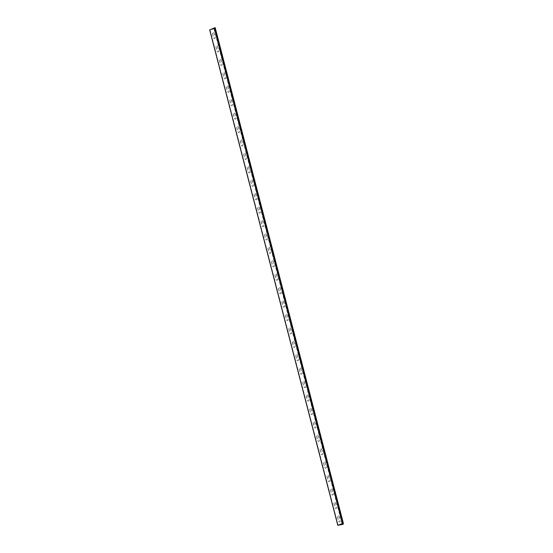 <?xml version="1.0" encoding="UTF-8"?>
<svg xmlns="http://www.w3.org/2000/svg" width="553" height="553" viewBox="0 0 553 553"><rect width="100%" height="100%" fill="white"/><g stroke="black" fill="none" stroke-linecap="round" stroke-linejoin="round"><path stroke-width="0.41" stroke-dasharray="2.77 2.07" d="M214.267 27.989L214.972 27.705L343.102 523.221M342.01 523.691L214.052 28.908L214.972 28.715L209.87 29.786L215.152 27.664M214.052 28.908L209.739 29.841M215.207 37.486A0.919 0.788 -111.8 0 1 213.652 37.818L212.47 33.256A0.919 0.788 -111.8 0 1 214.025 32.924L215.103 37.528A0.919 0.788 -111.8 0 1 213.555 37.853L212.373 33.298A0.919 0.788 -111.8 0 1 213.928 32.966L215.103 37.528M218.677 50.911A0.919 0.788 -111.8 0 1 217.122 51.242L215.946 46.68A0.919 0.788 -111.8 0 1 217.495 46.355L218.58 50.952A0.919 0.788 -111.8 0 1 217.025 51.284L215.843 46.722A0.919 0.788 -111.8 0 1 217.398 46.39L218.58 50.952M222.147 64.342A0.919 0.788 -111.8 0 1 220.599 64.666L219.417 60.111A0.919 0.788 -111.8 0 1 220.972 59.779L222.05 64.376A0.919 0.788 -111.8 0 1 220.495 64.708L219.32 60.146A0.919 0.788 -111.8 0 1 220.868 59.821L222.05 64.376M225.624 77.766A0.919 0.788 -111.8 0 1 224.069 78.097L222.887 73.535A0.919 0.788 -111.8 0 1 224.442 73.203L225.52 77.807A0.919 0.788 -111.8 0 1 223.972 78.132L222.79 73.577A0.919 0.788 -111.8 0 1 224.345 73.245L225.52 77.807M229.094 91.19A0.919 0.788 -111.8 0 1 227.539 91.522L226.364 86.959A0.919 0.788 -111.8 0 1 227.912 86.634L228.997 91.231A0.919 0.788 -111.8 0 1 227.442 91.563L226.26 87.001A0.919 0.788 -111.8 0 1 227.815 86.669L228.997 91.231M232.564 104.621A0.919 0.788 -111.8 0 1 231.016 104.946L229.834 100.39A0.919 0.788 -111.8 0 1 231.389 100.058L232.467 104.655A0.919 0.788 -111.8 0 1 230.912 104.987L229.737 100.425A0.919 0.788 -111.8 0 1 231.285 100.1L232.467 104.655M236.041 118.045A0.919 0.788 -111.8 0 1 234.486 118.377L233.304 113.814A0.919 0.788 -111.8 0 1 234.859 113.483L235.937 118.086A0.919 0.788 -111.8 0 1 234.389 118.411L233.207 113.856A0.919 0.788 -111.8 0 1 234.762 113.524L235.937 118.086M239.511 131.469A0.919 0.788 -111.8 0 1 237.956 131.801L236.781 127.238A0.919 0.788 -111.8 0 1 238.329 126.913L239.414 131.51A0.919 0.788 -111.8 0 1 237.859 131.842L236.677 127.28A0.919 0.788 -111.8 0 1 238.232 126.948L239.414 131.51M242.981 144.9A0.919 0.788 -111.8 0 1 241.433 145.225L240.251 140.669A0.919 0.788 -111.8 0 1 241.806 140.338L242.885 144.934A0.919 0.788 -111.8 0 1 241.329 145.266L240.154 140.704A0.919 0.788 -111.8 0 1 241.702 140.379L242.885 144.934M246.451 158.324A0.919 0.788 -111.8 0 1 244.903 158.656L243.721 154.093A0.919 0.788 -111.8 0 1 245.276 153.762L246.355 158.365A0.919 0.788 -111.8 0 1 244.799 158.69L243.624 154.135A0.919 0.788 -111.8 0 1 245.179 153.803L246.355 158.365M249.928 171.748A0.919 0.788 -111.8 0 1 248.373 172.08L247.198 167.518A0.919 0.788 -111.8 0 1 248.746 167.193L249.825 171.789A0.919 0.788 -111.8 0 1 248.276 172.121L247.094 167.559A0.919 0.788 -111.8 0 1 248.65 167.227L249.825 171.789M253.398 185.179A0.919 0.788 -111.8 0 1 251.843 185.504L250.668 180.949A0.919 0.788 -111.8 0 1 252.223 180.617L253.302 185.214A0.919 0.788 -111.8 0 1 251.746 185.545L250.571 180.983A0.919 0.788 -111.8 0 1 252.12 180.658L253.302 185.214M256.869 198.603A0.919 0.788 -111.8 0 1 255.32 198.935L254.138 194.373A0.919 0.788 -111.8 0 1 255.693 194.041L256.772 198.645A0.919 0.788 -111.8 0 1 255.216 198.969L254.041 194.414A0.919 0.788 -111.8 0 1 255.597 194.082L256.772 198.645M260.345 212.027A0.919 0.788 -111.8 0 1 258.79 212.359L257.615 207.797A0.919 0.788 -111.8 0 1 259.163 207.472L260.242 212.069A0.919 0.788 -111.8 0 1 258.693 212.4L257.511 207.838A0.919 0.788 -111.8 0 1 259.067 207.506L260.242 212.069M263.816 225.458A0.919 0.788 -111.8 0 1 262.26 225.783L261.085 221.228A0.919 0.788 -111.8 0 1 262.64 220.896L263.719 225.493A0.919 0.788 -111.8 0 1 262.163 225.824L260.988 221.262A0.919 0.788 -111.8 0 1 262.537 220.937L263.719 225.493M267.286 238.882A0.919 0.788 -111.8 0 1 265.737 239.214L264.555 234.652A0.919 0.788 -111.8 0 1 266.111 234.32L267.189 238.924A0.919 0.788 -111.8 0 1 265.634 239.249L264.458 234.693A0.919 0.788 -111.8 0 1 266.007 234.361L267.189 238.924M270.763 252.306A0.919 0.788 -111.8 0 1 269.207 252.638L268.025 248.076A0.919 0.788 -111.8 0 1 269.581 247.751L270.659 252.348A0.919 0.788 -111.8 0 1 269.111 252.68L267.929 248.117A0.919 0.788 -111.8 0 1 269.484 247.785L270.659 252.348M274.233 265.737A0.919 0.788 -111.8 0 1 272.677 266.062L271.502 261.507A0.919 0.788 -111.8 0 1 273.051 261.175L274.136 265.772A0.919 0.788 -111.8 0 1 272.581 266.104L271.399 261.541A0.919 0.788 -111.8 0 1 272.954 261.216L274.136 265.772M277.703 279.161A0.919 0.788 -111.8 0 1 276.154 279.493L274.972 274.931A0.919 0.788 -111.8 0 1 276.528 274.599L277.606 279.203A0.919 0.788 -111.8 0 1 276.051 279.528L274.876 274.972A0.919 0.788 -111.8 0 1 276.424 274.641L277.606 279.203M281.18 292.585A0.919 0.788 -111.8 0 1 279.624 292.917L278.442 288.355A0.919 0.788 -111.8 0 1 279.998 288.03L281.076 292.627A0.919 0.788 -111.8 0 1 279.528 292.959L278.346 288.396A0.919 0.788 -111.8 0 1 279.901 288.065L281.076 292.627M284.65 306.016A0.919 0.788 -111.8 0 1 283.095 306.341L281.919 301.786A0.919 0.788 -111.8 0 1 283.468 301.454L284.553 306.051A0.919 0.788 -111.8 0 1 282.998 306.383L281.816 301.82A0.919 0.788 -111.8 0 1 283.371 301.496L284.553 306.051M288.12 319.44A0.919 0.788 -111.8 0 1 286.572 319.772L285.389 315.21A0.919 0.788 -111.8 0 1 286.945 314.878L288.023 319.482A0.919 0.788 -111.8 0 1 286.468 319.807L285.293 315.251A0.919 0.788 -111.8 0 1 286.841 314.92L288.023 319.482M291.597 332.865A0.919 0.788 -111.8 0 1 290.042 333.196L288.86 328.634A0.919 0.788 -111.8 0 1 290.415 328.309L291.493 332.906A0.919 0.788 -111.8 0 1 289.945 333.238L288.763 328.676A0.919 0.788 -111.8 0 1 290.318 328.344L291.493 332.906M295.067 346.296A0.919 0.788 -111.8 0 1 293.512 346.62L292.337 342.065A0.919 0.788 -111.8 0 1 293.885 341.733L294.97 346.33A0.919 0.788 -111.8 0 1 293.415 346.662L292.233 342.1A0.919 0.788 -111.8 0 1 293.788 341.775L294.97 346.33M298.537 359.72A0.919 0.788 -111.8 0 1 296.989 360.051L295.807 355.489A0.919 0.788 -111.8 0 1 297.362 355.157L298.44 359.761A0.919 0.788 -111.8 0 1 296.885 360.086L295.71 355.531A0.919 0.788 -111.8 0 1 297.258 355.199L298.44 359.761M302.014 373.144A0.919 0.788 -111.8 0 1 300.459 373.475L299.277 368.913A0.919 0.788 -111.8 0 1 300.832 368.588L301.91 373.185A0.919 0.788 -111.8 0 1 300.362 373.517L299.18 368.955A0.919 0.788 -111.8 0 1 300.735 368.623L301.91 373.185M305.484 386.575A0.919 0.788 -111.8 0 1 303.929 386.9L302.754 382.344A0.919 0.788 -111.8 0 1 304.302 382.012L305.387 386.609A0.919 0.788 -111.8 0 1 303.832 386.941L302.65 382.379A0.919 0.788 -111.8 0 1 304.205 382.054L305.387 386.609M308.954 399.999A0.919 0.788 -111.8 0 1 307.406 400.331L306.224 395.768A0.919 0.788 -111.8 0 1 307.779 395.436L308.857 400.04A0.919 0.788 -111.8 0 1 307.302 400.365L306.127 395.81A0.919 0.788 -111.8 0 1 307.675 395.478L308.857 400.04M312.431 413.423A0.919 0.788 -111.8 0 1 310.876 413.755L309.694 409.192A0.919 0.788 -111.8 0 1 311.249 408.867L312.327 413.464A0.919 0.788 -111.8 0 1 310.779 413.796L309.597 409.234A0.919 0.788 -111.8 0 1 311.152 408.902L312.327 413.464M315.901 426.854A0.919 0.788 -111.8 0 1 314.346 427.179L313.171 422.623A0.919 0.788 -111.8 0 1 314.719 422.292L315.804 426.888A0.919 0.788 -111.8 0 1 314.249 427.22L313.067 422.658A0.919 0.788 -111.8 0 1 314.622 422.333L315.804 426.888M319.371 440.278A0.919 0.788 -111.8 0 1 317.823 440.61L316.641 436.047A0.919 0.788 -111.8 0 1 318.196 435.716L319.275 440.319A0.919 0.788 -111.8 0 1 317.719 440.644L316.544 436.089A0.919 0.788 -111.8 0 1 318.093 435.757L319.275 440.319M322.848 453.702A0.919 0.788 -111.8 0 1 321.293 454.034L320.111 449.471A0.919 0.788 -111.8 0 1 321.666 449.147L322.745 453.743A0.919 0.788 -111.8 0 1 321.196 454.075L320.014 449.513A0.919 0.788 -111.8 0 1 321.57 449.181L322.745 453.743M340.206 520.836A0.919 0.788 -111.8 0 1 338.657 521.168L337.475 516.606A0.919 0.788 -111.8 0 1 339.03 516.274L340.109 520.878A0.919 0.788 -111.8 0 1 338.554 521.202L337.378 516.647A0.919 0.788 -111.8 0 1 338.927 516.315L340.109 520.878M326.318 467.133A0.919 0.788 -111.8 0 1 324.763 467.458L323.588 462.902A0.919 0.788 -111.8 0 1 325.136 462.571L326.222 467.167A0.919 0.788 -111.8 0 1 324.666 467.499L323.484 462.937A0.919 0.788 -111.8 0 1 325.04 462.612L326.222 467.167M329.788 480.557A0.919 0.788 -111.8 0 1 328.24 480.889L327.058 476.327A0.919 0.788 -111.8 0 1 328.613 475.995L329.692 480.598A0.919 0.788 -111.8 0 1 328.136 480.923L326.961 476.368A0.919 0.788 -111.8 0 1 328.51 476.036L329.692 480.598M333.265 493.981A0.919 0.788 -111.8 0 1 331.71 494.313L330.528 489.751A0.919 0.788 -111.8 0 1 332.083 489.426L333.162 494.023A0.919 0.788 -111.8 0 1 331.613 494.354L330.431 489.792A0.919 0.788 -111.8 0 1 331.987 489.46L333.162 494.023M336.736 507.412A0.919 0.788 -111.8 0 1 335.18 507.737L334.005 503.182A0.919 0.788 -111.8 0 1 335.553 502.85L336.639 507.447A0.919 0.788 -111.8 0 1 335.083 507.778L333.901 503.216A0.919 0.788 -111.8 0 1 335.457 502.891L336.639 507.447M342.113 523.65L214.149 28.874M214.972 28.715L343.123 524.223L214.979 28.715M342.584 523.421L214.44 27.913L214.951 27.705M209.905 29.772L338.049 525.281M210.002 29.772L338.139 525.246M214.958 28.721L343.109 524.23M214.861 28.756L343.012 524.272M209.905 29.814L338.049 525.322M215.076 28.673L342.991 523.297M209.87 29.786L338.021 525.295M343.095 523.256L215.186 28.659"/><path stroke-width="0.83" d="M209.739 29.841L214.267 27.989M342.991 523.297L343.33 524.168L337.814 525.35L343.123 523.214L342.411 523.463L214.26 27.954L214.771 27.747L215.179 27.65L343.323 523.159L342.411 523.463M342.01 523.691L342.203 524.417L343.109 524.23L338.021 525.295L343.295 523.173L215.179 27.65M342.203 524.417L342.113 523.65M343.219 524.182L342.3 524.382M209.725 29.807L337.876 525.315M214.771 27.747L342.922 523.256M209.67 29.841L337.814 525.35M343.33 524.168L343.095 523.256"/></g></svg>
